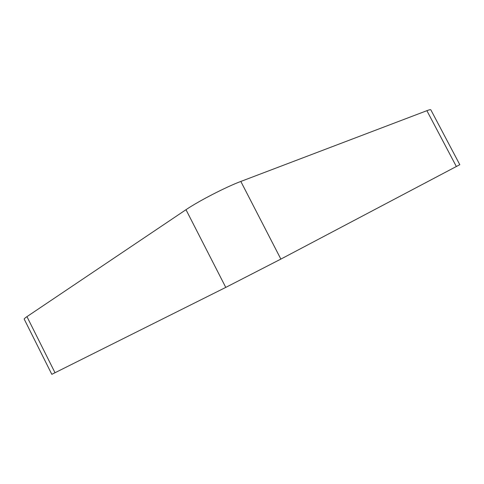 <?xml version="1.0" encoding="UTF-8"?>
<svg xmlns="http://www.w3.org/2000/svg" width="484" height="484" viewBox="0 0 484 484"><rect width="100%" height="100%" fill="white"/><g stroke="black" fill="none" stroke-linecap="round" stroke-linejoin="round"><path stroke-width="0.73" d="M456.376 166.556L426.888 110.685C429.32 109.765 430.627 109.475 430.82 109.807L459.8 164.687L280.865 259.091L225.768 287.399L51.818 374.332L24.218 319.144C24.067 318.811 24.98 317.976 26.953 316.639L55.043 372.777M225.768 287.399L185.995 209.699L26.953 316.639M185.995 209.699C198.573 201.108 226.052 186.945 240.826 181.446L280.865 259.091M426.888 110.685L240.826 181.446"/></g></svg>

